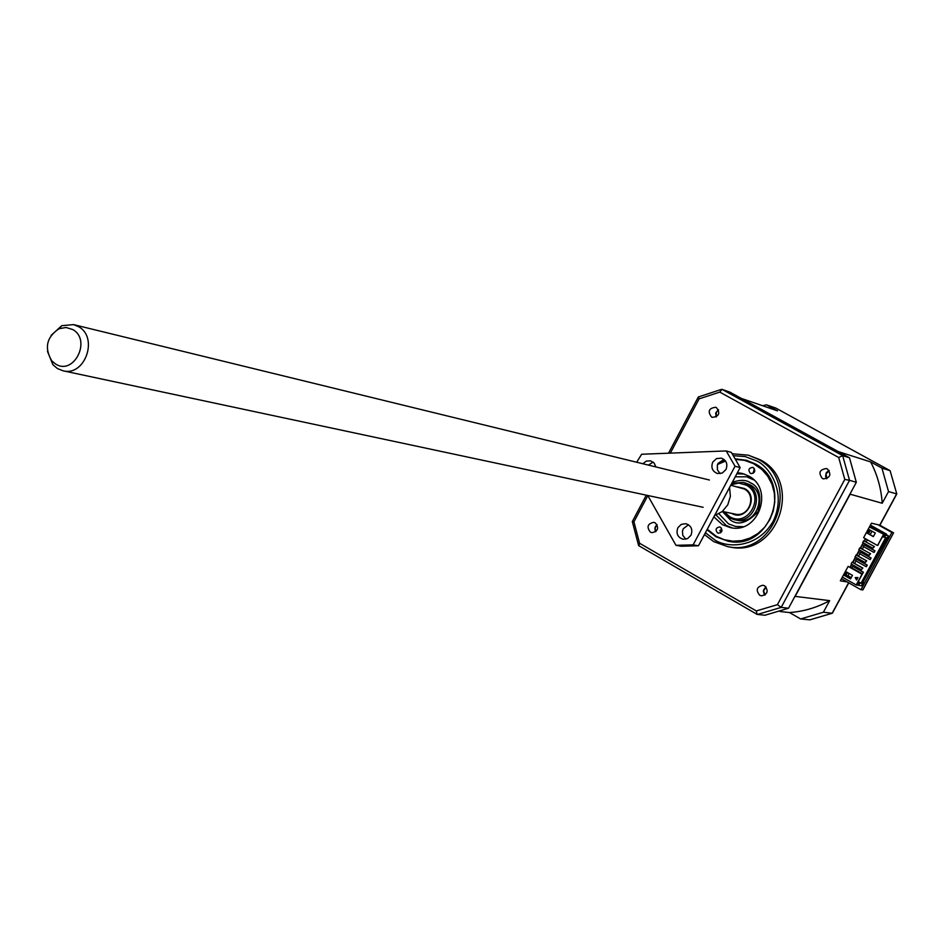 <?xml version="1.0" encoding="UTF-8"?>
<svg xmlns="http://www.w3.org/2000/svg" width="944" height="944" viewBox="0 0 944 944"><rect width="100%" height="100%" fill="white"/><g stroke="black" fill="none" stroke-linecap="round" stroke-linejoin="round"><path stroke-width="1.42" d="M737.417 472.696L742.385 473.463L748.439 475.894C774.682 488.921 758.457 534.575 730.125 527.554L722.408 524.687L713.876 516.852M744.297 474.041L736.827 473.817M716.142 515.046L726.231 525.442L731.989 527.838M721.417 528.05L720.496 532.841M717.523 532.888C715.104 529.737 715.8 527.755 719.623 526.941L720.52 527.271C722.939 530.398 722.243 532.381 718.443 533.218L717.523 532.888M754.35 468.578L753.064 473.381M750.338 473.298C747.884 470.018 748.663 468.047 752.675 467.386L753.347 467.658C755.802 470.926 755.035 472.909 751.023 473.581L750.338 473.298M736.261 459.48L744.427 460.353L753.454 463.587L761.832 469.416L767.684 476.154L771.921 484.119L774.316 492.921L774.764 502.102L773.219 511.188L769.773 519.731L764.605 527.295L757.961 533.49L750.197 537.997L741.713 540.617L732.922 541.195L724.272 539.732L716.213 536.286L707.28 529.218M717.546 464.46L725.535 461.073M732.461 453.793L748.368 455.185L757.643 459.008C801.704 480.685 775.343 557.456 727.647 546.623L713.593 541.561L704.436 534.564M749.949 484.768L745.689 483.092L749.973 484.791C768.074 493.653 756.628 525.442 737.252 520.309C756.805 525.336 768.156 493.842 750.032 484.815M748.368 455.185L759.944 459.657C803.91 481.287 777.608 557.845 730.019 547.036L727.647 546.623M763.366 591.428L764.793 595.133M759.672 595.227C755.613 590.142 756.675 586.802 762.882 585.233L764.699 585.846C768.758 590.897 767.708 594.224 761.548 595.853L759.672 595.227M826.142 473.086L825.587 476.295L826.614 478.738M822.354 478.443C818.177 472.838 819.534 469.546 826.413 468.554L827.428 468.979C831.605 474.537 830.272 477.841 823.439 478.891L822.354 478.443M711.493 416.977C707.469 411.395 708.838 408.162 715.611 407.277L716.449 407.643C720.473 413.177 719.127 416.422 712.39 417.354L711.493 416.977M718.431 409.684L715.705 413.094L716.118 417M654.829 528.664L655.643 531.779M650.369 532.121C646.428 526.988 647.56 523.719 653.779 522.327L655.278 522.882C659.219 527.979 658.098 531.248 651.926 532.687L650.369 532.121M707.009 529.726L715.953 536.77L728.143 541.207C770.398 551.048 793.998 483.009 754.929 463.752L746.48 460.283L735.931 458.937M725.193 460.613L717.9 463.646M737.594 486.903L744.533 488.544C759.837 496.355 746.291 522.174 731.541 513.347M719.824 530.693L721.511 531.885M719.871 530.339L721.641 531.673M730.986 484.768L738.727 483.068L746.326 485.169C765.973 495.222 748.297 528.274 729.547 516.604L724.201 511.778M722.844 511.495L729.334 517.796L734.479 519.731C754.079 524.781 765.478 493.193 747.306 484.142L742.952 482.408L731.765 483.304M747.141 476.897L753.159 479.292M742.244 526.964L735.789 526.504M735.234 476.803L746.787 476.803L753.819 479.918M743.117 526.693L735.529 526.457L728.497 523.837L718.939 513.772M765.891 586.802L763.484 590.26L764.144 594.307M765.065 594.944L763.625 590.732L766.091 587.026M656.989 524.534L655.089 527.177L655.23 531.024M655.868 531.602L655.101 527.92L657.107 524.734M716.331 416.882L716.307 412.115L718.561 409.956M829.08 470.431L826.484 472.484L825.587 476.295M826.944 478.596L826.012 474.03L829.233 470.655M862.226 573.751L851.866 567.899L852.727 566.294L863.087 572.147L862.533 573.81L863.394 572.206L853.046 566.353L853.588 565.35M866.073 566.624L855.712 560.783L856.574 559.178L866.934 565.019L866.38 566.683L867.253 565.078L856.892 559.237L857.447 558.199M869.931 559.497L859.559 553.656L860.421 552.063L870.793 557.892L870.238 559.556L871.1 557.951L860.727 552.122L861.306 551.048M873.79 552.358L863.406 546.529L864.267 544.924L874.651 550.753L874.085 552.417L874.958 550.812L864.574 544.995L865.176 543.897M670.334 453.132L699.091 398.864L719.776 392.102L838.697 457.51L844.786 479.399L777.431 604.656L756.297 610.957L639.572 543.248L633.931 521.82L647.82 495.612M638.982 545.774L639.572 543.248M756.297 610.957L757.076 614.379L764.888 615.264L788.535 608.231L781.184 607.393L757.348 614.485M870.12 525.666L888.446 535.885L863.052 582.023M877.896 545.278L878.77 543.65M885.732 537.573L861.058 583.203L861.955 583.628L857.895 582.259M888.446 535.885L885.637 535.248L884.528 537.301L886.735 537.809L861.955 583.628M777.431 604.656L781.184 607.393L849.529 480.331L856.326 482.29L788.535 608.231M844.786 479.399L849.529 480.331L842.662 455.645L721.983 389.353L729.736 392.055L849.494 457.816L842.662 455.645L838.697 457.51M719.776 392.102L721.983 389.353M699.091 398.864L698.407 396.94M633.931 521.82L632.303 521.56L646.298 495.163M873.908 546.458L872.94 548.252L862.698 542.517L863.666 540.723L874.415 546.564L863.666 540.723M870.038 553.621L869.07 555.414L858.839 549.668L859.807 547.874L870.557 553.727L859.807 547.874M866.167 560.783L865.2 562.577L854.981 556.818L856.468 555.131L866.686 560.878L855.948 555.025M861.341 569.728L851.122 563.957L852.09 562.176L862.828 568.028L861.341 569.728L862.828 568.028M862.309 567.934L852.09 562.176M885.637 535.248L869.424 526.953L863.618 537.714L877.542 545.514L883.372 534.729M877.542 545.514L882.451 536.841L883.773 537.136L884.882 535.071M883.867 536.947L884.528 537.301M847.57 572.571L845.659 575.262M870.392 530.292L868.515 533.773M865.742 538.906L864.586 541.054M863.536 542.989L860.716 548.204M859.677 550.14L856.869 555.355M855.819 557.29L853.01 562.494M851.96 564.429L850.332 567.438M866.214 541.974L867.371 539.815M870.144 534.693L872.02 531.201M846.013 575.451L847.96 575.781L849.187 573.492M854.639 563.415L855.972 560.937M858.497 556.264L859.819 553.809M862.356 549.125L863.666 546.682M847.96 575.781L851.228 577.634M858.249 581.61L861.058 583.203M857.966 577.527L856.609 580.029L855.181 577.586L857.966 577.527L855.288 577.61L856.656 579.946M859.677 583.274L858.568 585.327L861.471 585.776L863.394 582.212M858.568 585.327L857.919 584.95M857.766 582.507L858.898 583.144L857.789 585.197L856.22 584.961L862.025 574.212L848.149 566.365L862.025 574.212M849.494 457.816L856.326 482.29M886.192 534.623L886.475 534.092L870.403 525.135M872.94 548.252L874.415 546.564M869.07 555.414L870.557 553.727M865.2 562.577L866.686 560.878M869.046 529.537L875.312 533.041L873.365 536.629L867.111 533.124L869.046 529.537M873.424 536.522L867.111 533.124M867.524 533.218L869.4 529.737M844.821 575.262L845.588 575.392L847.216 572.371M858.898 583.144L857.541 582.932L862.238 574.247M852.456 575.344L850.52 578.92L844.29 575.392L846.225 571.816L852.456 575.344M850.591 578.79L844.29 575.392M844.715 575.462L846.579 572.017M848.149 566.365L842.355 577.091L856.22 584.961M842.355 577.091L840.337 580.843L847.157 581.917L841.493 578.696M849.942 494.137L882.215 503.258L888.528 491.564L896.623 493.889L879.737 525.159L871.454 523.177L869.424 526.953M878.026 524.758L891.868 532.463L860.904 589.717L847.157 581.917M870.038 530.091L868.161 533.572M865.388 538.705L864.232 540.853M863.182 542.788L860.362 548.004M859.323 549.939L856.515 555.155M855.465 557.09L852.656 562.294M851.606 564.229L849.989 567.238M780.133 611.523L789.514 612.55L800.618 618.957L809.869 619.842M848.632 582.755L832.16 613.234L823.392 612.231L800.618 618.957M823.392 612.231L829.646 600.644L794.919 596.36M789.514 612.55C803.627 611.547 817.008 607.57 829.646 600.644M795.273 596.171L849.966 494.562M741.276 398.392L777.49 410.852L766.528 404.846L775.791 408.068L890.098 470.678L881.932 468.094L888.528 491.564M881.932 468.094L870.628 461.899L838.012 451.503M882.215 503.258C881.224 488.544 877.365 474.749 870.628 461.899M837.977 451.433L741.359 398.38M762.61 405.719L766.528 404.846M860.904 589.717L863.005 589.693L893.555 532.853L862.651 589.988M891.868 532.463L879.867 525.242M809.622 619.889L832.36 613.211L848.786 582.837M896.788 493.948L890.098 470.678L896.788 493.972L879.902 525.242M51.106 335.368L61.773 325.692L73.514 324.606L78.505 326.648C98.825 337.362 85.019 376.715 63.047 370.791L57.431 368.561L52.923 364.75L47.46 351.345M732.32 482.266C740.285 479.611 746.315 479.788 750.409 482.797C759.283 486.549 761.879 496.107 758.209 511.506C747.542 522.929 738.302 525.796 730.491 520.109L722.372 511.436L735.152 514.114C749.005 517.772 757.135 495.423 744.273 489.004L730.739 485.228M72.723 329.539C91.934 339.97 73.715 376.125 55.448 363.912L51.755 360.797C44.156 347.852 46.575 337.161 59.012 328.748L66.033 327.474L72.723 329.539M636.681 462.241L641.649 454.253L726.207 450.937L735.034 466.23L693.132 544.865L675.975 545.325L647.737 495.47M688.483 524.758L683.267 528.723L682.441 531.142L682.783 535.354L685.851 539.213M690.973 535.236C692.99 529.537 691.291 525.69 685.887 523.708L681.285 524.357L677.875 527.72C675.857 533.49 677.591 537.337 683.078 539.272L687.621 538.576L690.973 535.236M653.142 462.112L648.375 465.097M655.95 466.95L654.109 463.02L650.51 460.837L646.286 461.097L642.817 463.74M723.906 459.374L717.983 463.492L717.357 465.014L717.393 469.841L720.13 473.664M725.971 469.522C727.966 464.141 726.455 460.353 721.44 458.159L716.484 458.583L712.767 462.112C710.761 467.563 712.319 471.363 717.416 473.51L722.313 473.027L725.971 469.522M714.573 515.554L722.219 511.565L727.8 504.757L730.385 496.249L729.559 487.446M693.132 544.865L698.466 545.774L681.379 546.234L675.975 545.325M698.466 545.774L740.143 467.587L735.034 466.23M740.143 467.587L731.352 452.377L726.207 450.937M733.877 455.74L745.087 456.566L756.474 460.849C768.569 465.781 787.473 491.895 773.018 521.572C756.345 549.974 724.921 547.473 714.419 539.661L705.416 532.723M737.252 520.309L734.479 519.731M736.167 526.575L735.529 526.457M747.412 476.968L746.787 476.803M745.689 483.092L742.952 482.408M757.076 614.379L638.722 545.679M721.57 389.353L698.3 396.987M668.529 453.203L698.241 397.117M632.303 521.56L638.557 545.361M809.775 619.878L832.301 613.234M893.614 532.876L879.832 525.206M890.18 470.714L775.897 408.115M63.047 370.791L703.15 507.294M73.514 324.606L709.392 480.012M51.755 360.797L52.923 364.75M59.012 328.748L61.773 325.692"/></g></svg>
